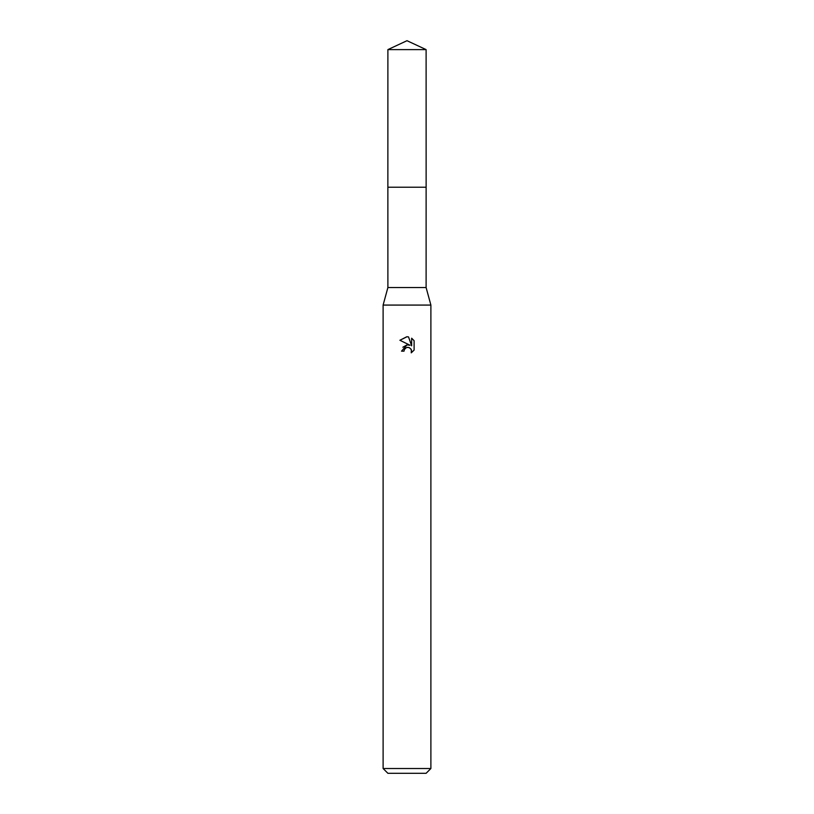 <?xml version="1.0" encoding="UTF-8"?>
<svg xmlns="http://www.w3.org/2000/svg" width="814" height="814" viewBox="0 0 814 814"><rect width="100%" height="100%" fill="white"/><g stroke="black" fill="none" stroke-linecap="round" stroke-linejoin="round"><path stroke-width="1.22" d="M387.891 49.613L426.109 49.613L407 40.7L387.891 49.613L387.871 187.22L426.119 187.22L426.109 287.556L430.891 305.077L430.891 768.518L383.109 768.518L387.891 773.3L426.109 773.3L430.891 768.518M426.109 49.613L426.129 187.22L387.871 187.22L387.891 287.556L426.109 287.556M387.891 287.556L383.109 305.077L430.891 305.077M404.019 351.17L404.416 349.44L404.019 351.17L401.506 351.17L407 344.892L410.042 345.258L399.898 340.262M406.766 336.762L399.908 340.262L407 336.762L408.536 336.925L411.64 345.848L411.64 338.207L414.092 340.7L411.64 338.207M414.102 340.69L414.102 350.122M410.989 348.992L411.65 351.139L411.243 352.849L414.092 350.112L411.243 352.849L411.355 349.684L409.289 347.619L407 347.415L408.15 347.344M410.042 345.258L408.781 344.922M407.02 344.882L402.849 347.232M406.41 347.598L404.416 349.44M408.536 336.925L407.153 336.762M383.109 305.077L383.109 768.518"/></g></svg>
